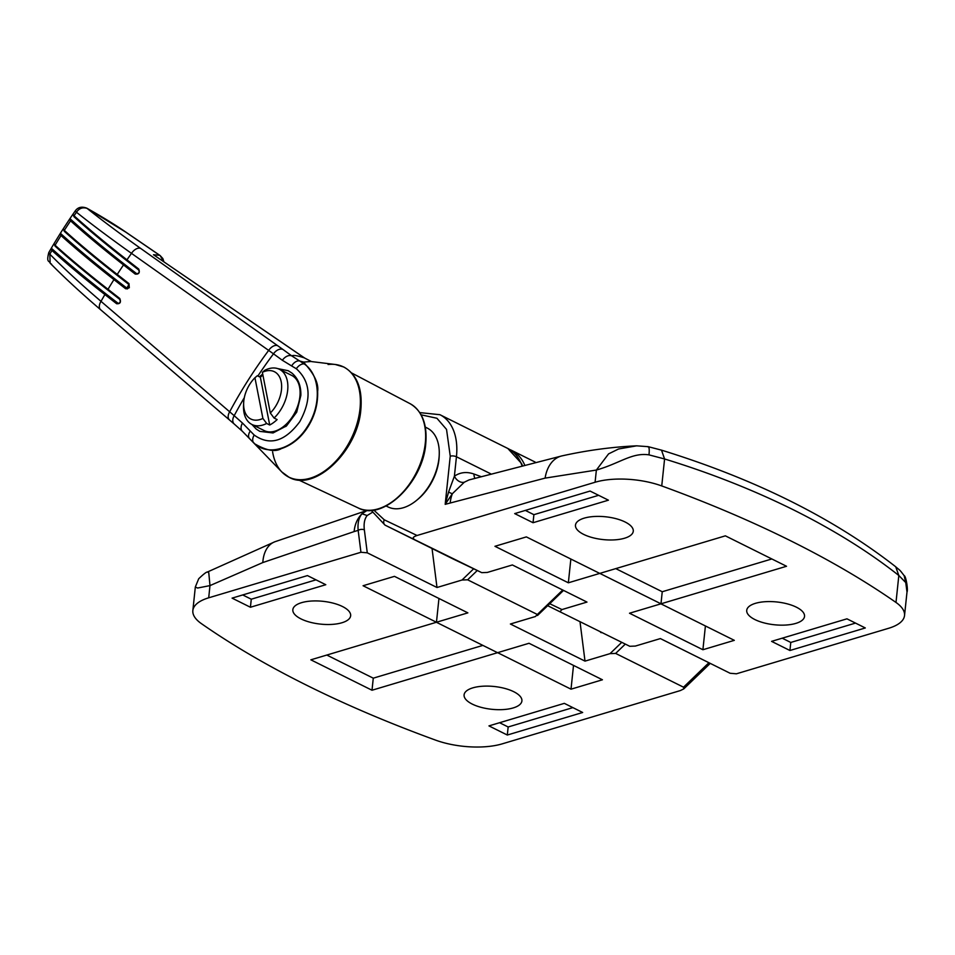 <?xml version="1.0" encoding="UTF-8"?>
<svg xmlns="http://www.w3.org/2000/svg" width="955" height="955" viewBox="0 0 955 955"><rect width="100%" height="100%" fill="white"/><g stroke="black" fill="none" stroke-linecap="round" stroke-linejoin="round"><path stroke-width="1.43" d="M386.083 505.971L387.981 506.902A44.037 27.802 -63.6 0 0 403.356 507.726A44.037 27.802 -63.6 0 0 416.452 500.468A44.037 27.802 -63.6 0 0 438.99 458.09A44.037 27.802 -63.6 0 0 439.24 454.64A44.037 27.802 -63.6 0 0 427.207 428.055L425.309 427.112M416.452 500.468L417.753 499.393A41.399 26.131 -63.6 0 0 439.181 456.323L439.24 454.64M262.374 372.319L270.325 413.014A26.418 16.677 116.4 0 0 281.212 381.821A26.418 16.677 116.4 0 0 262.374 372.319L264.738 370.325A30.823 19.458 116.4 0 1 279.421 369.299A30.823 19.458 116.4 0 1 287.67 390.32A30.823 19.458 116.4 0 1 274.073 418.051L277.129 419.579A30.823 19.458 -63.6 0 1 269.704 424.999L266.648 423.471A30.823 19.458 116.4 0 1 251.965 424.498A30.823 19.458 116.4 0 1 243.537 405.887L243.644 403.082A26.418 16.677 116.4 0 1 243.788 401.016A26.418 16.677 116.4 0 1 254.937 377.75L257.313 375.745L260.369 377.261L269.704 424.999M279.421 369.299L291.657 375.387A30.823 19.458 116.4 0 1 299.906 396.409A30.823 19.458 116.4 0 1 286.249 424.187A30.823 19.458 116.4 0 1 264.201 430.586L251.965 424.498M262.9 375.04A30.823 19.458 -63.6 0 0 260.369 377.261M266.648 423.471L262.9 418.433A26.418 16.677 116.4 0 1 243.644 403.082M270.325 413.014L274.073 418.051M262.9 418.433L254.937 377.75M277.63 368.582L288.219 370.719L291.836 373.023C298.079 378.311 301.088 385.76 300.861 395.382L296.707 412.142L286.512 425.906L273.035 432.961L259.808 431.362L256.226 429.07L251.905 424.474M310.793 361.503L303.75 362.076L305.266 364.201C314.601 374.742 318.731 383.815 317.645 391.407C318.039 404.096 314.804 415.914 307.928 426.849C300.956 437.748 292.087 445.006 281.307 448.623C275.279 452.228 266.409 450.629 254.687 443.8L253.003 441.95M244.325 397.638A382.549 292.696 131.2 0 0 234.19 415.676L242.486 423.065A8.81 5.706 131.5 0 0 242.439 431.35L253.529 442.714M253.23 442.416L253.851 443.001C267.997 456.92 293.83 448.874 307.367 426.646C321.716 405.015 320.402 374.623 304.12 363.891L299.595 360.93A44.037 41.387 136.8 0 0 303.75 362.076M305.003 364.01A44.037 32.172 -51.8 0 1 304.12 363.891A8.81 5.623 -55.7 0 0 296.325 368.749L291.645 365.956A8.81 5.67 119 0 1 299.595 360.93L291.776 355.905C293.209 354.938 297.387 355.606 304.323 357.874L311.473 361.575M282.99 349.494L140.695 248.443C119.972 233.724 102.09 220.366 87.048 208.369C82.631 207.02 79.11 208.309 76.484 212.237C91.895 224.544 110.231 238.249 131.492 253.362L273.488 353.827A8.81 5.909 -53.8 0 1 282.99 349.494L291.776 355.905A8.81 5.79 126 0 0 282.37 360.286L291.645 365.956M242.439 431.35L234.202 424.008A8.81 5.825 131.8 0 1 234.19 415.676L101.003 301.338C81.008 284.244 63.949 268.522 49.827 254.161L50.126 263.138L51.57 264.201M249.506 438.56A8.81 5.384 -42.4 0 1 250.282 431.039L242.486 423.065M163.663 261.622L160.118 255.546L126.37 232.471A8.81 4.441 124.4 0 0 125.917 232.232L159.664 255.307L153.469 254.722L155.104 255.773M125.917 232.232L86.786 208.166C101.875 216.618 115.066 224.712 126.37 232.471M257.862 376.019A382.549 292.696 131.2 0 1 273.488 353.827L282.37 360.286M304.323 357.874A8.81 4.429 -55.6 0 1 304.776 358.113L153.469 254.722L304.323 357.874M259.39 376.783L262.709 374.074M72.914 214.266L75.302 210.828A8.81 0.8 -145 0 0 76.484 212.237A439.921 336.602 131.2 0 0 74.036 215.758A0.883 0.704 132.1 0 0 74.048 216.773L72.914 214.266L74.036 215.758C89.03 229.296 106.674 243.991 126.967 259.832L138.714 269.012C140.099 272.7 138.941 274.395 135.252 274.097L123.505 264.917L124.448 264.416C103.94 248.384 86.344 233.724 71.661 220.45L70.658 219.28C89.03 235.969 111.222 254.245 137.222 274.097M128.985 283.611L128.937 284.53L117.19 275.35C96.67 259.306 79.05 244.647 64.343 231.349L63.197 228.878L64.307 230.37A0.883 0.704 132.1 0 0 64.474 231.432C79.158 244.707 96.753 259.366 117.262 275.398L117.238 274.443L128.985 283.611L129.319 287.753L125.69 288.78L113.943 279.612L114.922 279.075C94.402 263.055 76.806 248.396 62.123 235.121L61.132 233.963C79.504 250.64 101.684 268.904 127.66 288.744M119.757 298.473L119.733 299.357L107.987 290.177C87.454 274.133 69.834 259.474 55.139 246.175L53.969 243.728L55.08 245.232A0.883 0.704 132.1 0 0 55.259 246.259C69.942 259.533 87.538 274.192 108.058 290.225L108.011 289.293L119.757 298.473C121.273 302.21 120.246 303.965 116.641 303.738L104.895 294.558C84.613 278.717 66.969 264.022 51.964 250.485L50.866 248.969L52.095 248.897C70.467 265.562 92.635 283.814 118.599 303.654M49.827 254.161L48.777 252.586L50.854 248.98L52.095 248.897L53.086 250.031A0.883 0.704 132.1 0 0 51.964 250.485A439.921 336.602 131.2 0 0 49.827 254.161M53.946 243.764A437.856 335.014 131.2 0 0 50.89 248.945M62.123 235.121A0.883 0.704 132.1 0 0 61.025 235.539L59.926 234.035L61.132 233.963L59.926 234.035A437.856 335.014 131.2 0 1 63.185 228.902L69.464 219.34L70.658 219.28L69.464 219.34L70.575 220.844C85.293 234.154 102.937 248.837 123.505 264.917A431.338 330.024 -48.8 0 0 117.238 274.443C96.67 258.363 79.026 243.68 64.307 230.37A439.921 336.602 131.2 0 1 70.575 220.844A0.883 0.704 132.1 0 1 71.661 220.45M72.902 214.29A437.856 335.014 131.2 0 0 69.476 219.328L69.5 219.304M126.967 260.81L126.896 260.775C106.363 244.731 88.755 230.06 74.048 216.773A0.883 0.704 132.1 0 0 74.168 216.857C88.851 230.131 106.447 244.778 126.967 260.81L138.582 269.883M135.252 274.097L136.195 273.596L124.448 264.416M138.714 269.012L138.714 269.99M140.695 248.443A8.81 5.336 -54.6 0 0 131.492 253.362A431.338 330.024 -48.8 0 0 126.967 259.832L126.896 260.775L138.642 269.943C139.776 272.175 139.048 273.44 136.47 273.763L136.72 273.846M116.641 303.738L117.632 303.177L105.886 293.997C85.365 277.965 67.769 263.305 53.086 250.031M118.145 303.427L117.907 303.344C120.127 303.177 120.736 301.852 119.733 299.357L119.805 299.393M108.058 290.225L119.673 299.297M125.69 288.78L126.669 288.255L114.922 279.075M127.182 288.506L126.931 288.422C127.158 289.747 127.827 288.446 128.937 284.53L128.698 287.956L127.433 288.541C126.203 289.532 126.705 288.195 128.937 284.53L129.009 284.566M117.262 275.398L128.877 284.459M108.011 289.293C87.442 273.226 69.799 258.53 55.08 245.232A439.921 336.602 131.2 0 1 61.025 235.539C75.743 248.849 93.387 263.544 113.943 279.612A431.338 330.024 -48.8 0 0 108.011 289.293M473.656 568.798L462.029 580.019L436.996 587.504L367.269 552.814L360.942 552.277L208.703 597.806A52.847 20.843 -174 0 0 192.85 610.543A52.847 20.843 -174 0 0 201.386 623.627A880.737 347.381 -174 0 0 306.889 685.356A880.737 347.381 -174 0 0 435.623 740.137A52.847 20.843 -174 0 0 502.282 743.838L680.306 690.584L683.768 688.901L683.529 687.194L615.641 653.423L625.274 644.136M472.271 704.098A29.068 11.46 6 0 1 464.094 694.858A29.068 11.46 6 0 1 482.669 686.227A29.068 11.46 6 0 1 513.73 691.695A29.068 11.46 6 0 1 521.908 700.934A29.068 11.46 6 0 1 503.345 709.565A29.068 11.46 6 0 1 472.271 704.098M301.016 618.912A29.068 11.46 6 0 1 292.839 609.672A29.068 11.46 6 0 1 311.414 601.041A29.068 11.46 6 0 1 342.475 606.52A29.068 11.46 6 0 1 350.652 615.748A29.068 11.46 6 0 1 332.077 624.391A29.068 11.46 6 0 1 301.016 618.912M621.669 642.417L610.042 653.638L615.641 653.423M610.042 653.638L585.009 661.123L510.388 624.009L535.421 616.524L537.355 614.483L537.498 615.509L563.534 590.405M562.734 590.011L537.355 614.483L467.628 579.804L477.261 570.517M462.029 580.019L467.628 579.804M602.426 679.781L571.018 689.176L497.627 652.671L529.022 643.276L602.426 679.781M436.459 622.254L363.067 585.737L394.463 576.354L467.866 612.859L436.459 622.254L438.954 598.475M497.555 652.695L372.008 690.238L310.853 659.821L436.399 622.266L497.555 652.695M582.669 712.49L507.308 735.028L488.96 725.896L564.321 703.358L582.669 712.49M250.425 607.249L232.077 598.128L307.438 575.59L325.786 584.711L250.425 607.249L251.272 599.203L315.998 579.84M262.816 562.555A35.228 22.622 -110.6 0 1 274.897 541.748L367.126 510.412L361.957 513.79C357.433 518.374 354.818 524.295 354.114 531.589L262.816 562.555L209.981 585.606L197.613 588.029L195.321 587.038L192.85 610.543M432.042 548.492L436.996 587.504M367.269 552.814L364.356 529.882C363.604 523.615 364.535 518.828 367.174 515.521L372.235 512.429M580.055 622.111L585.009 661.123M573.513 665.408L571.018 689.176M326.801 655.046L373.274 678.169L372.008 690.238M373.274 678.169L482.872 645.389M499.596 722.72L508.156 726.982L507.308 735.028M508.156 726.982L572.893 707.619M242.713 594.941L251.272 599.203M208.703 597.806L209.981 585.606L208.763 572.666L207.426 571.997C206.423 571.902 203.511 574.146 198.7 578.754L195.309 587.038M364.356 529.882A4.405 2.483 172.8 0 0 358.161 530.371C357.516 523.149 358.782 517.622 361.957 513.79L367.174 515.521M583.648 534.382A29.068 11.46 6 0 1 575.471 525.143A29.068 11.46 6 0 1 594.034 516.512A29.068 11.46 6 0 1 625.095 521.991A29.068 11.46 6 0 1 633.272 531.219A29.068 11.46 6 0 1 614.71 539.862A29.068 11.46 6 0 1 583.648 534.382M754.904 619.568A29.068 11.46 6 0 1 746.726 610.329A29.068 11.46 6 0 1 765.289 601.698A29.068 11.46 6 0 1 796.351 607.165A29.068 11.46 6 0 1 804.528 616.405A29.068 11.46 6 0 1 785.965 625.036A29.068 11.46 6 0 1 754.904 619.568M547.669 605.697L629.751 646.284L635.35 646.069L660.383 638.585L730.109 673.263L736.424 673.8L888.675 628.271A52.847 20.843 -174 0 0 904.528 615.545A52.847 20.843 -174 0 0 895.993 602.45A880.737 347.381 -174 0 0 661.743 485.94A52.847 20.843 -174 0 0 595.084 482.251L417.06 535.492L384.256 519.807A4.405 3.414 115.5 0 0 385.378 525.286L481.738 572.654L385.378 525.286A61.657 38.916 116.4 0 1 385.032 525.119L452.921 558.878A61.657 38.916 -63.6 0 0 453.267 559.045A2.638 2.053 115.5 0 0 453.315 559.069M560.024 611.594L561.958 609.565L586.979 602.08L512.358 564.954L487.337 572.439L481.738 572.654L452.921 558.878A61.657 38.916 -63.6 0 1 452.575 558.711M601.328 632.688A2.638 2.053 115.5 0 1 601.304 632.688L601.28 632.676A2.638 2.053 115.5 0 0 601.304 632.688L601.28 632.676A61.657 38.916 116.4 0 1 600.934 632.508A61.657 38.916 116.4 0 1 600.588 632.329M413.837 538.895C412.393 537.856 413.467 536.722 417.06 535.492M494.953 546.296L526.36 536.901L599.752 573.406L568.356 582.801L494.953 546.296M660.92 603.835L734.311 640.339L702.904 649.734L629.512 613.229L660.92 603.835M599.812 573.394L725.37 535.839L786.526 566.267L660.979 603.811L599.812 573.394M514.697 513.599L590.071 491.061L608.419 500.181L533.045 522.719L514.697 513.599M846.954 618.828L865.302 627.96L789.928 650.498L771.58 641.366L846.954 618.828M545.114 478.121A35.228 24.341 77.5 0 1 561.958 455.893L469.012 479.935L464.345 482.191L452.36 493.723L445.185 504.336L545.114 478.121L596.374 470.051L608.574 453.888L618.577 448.981L636.627 445.83L648.182 446.665L661.481 450.139C755.142 479.112 833.226 517.992 895.718 566.781L895.659 566.733C900.696 571.174 898.93 568.822 904.158 575.662L905.746 582.574L898.822 575.483C868.966 551.894 833.93 530.073 793.724 509.982C753.304 489.963 710.257 472.964 664.585 458.973L648.982 454.867C632.079 452.312 619.664 463.438 596.374 470.051L595.084 482.251M904.528 615.545L906.999 592.04L905.746 582.574M570.851 559.033L568.356 582.801M702.904 649.734L705.411 625.967M615.772 568.619L662.245 591.742L660.979 603.811M662.245 591.742L771.843 558.962M525.334 510.412L533.893 514.673L533.045 522.719M533.893 514.673L598.63 495.311M789.928 650.498L790.776 642.452L855.513 623.09M782.217 638.191L790.776 642.452M421.119 414.816L436.924 418.266L446.534 429.404L450.247 456.18L445.185 504.336L448.599 491.98L454.401 476.187C460.25 472.224 466.78 471.507 474.002 474.038A8.81 5.873 109.9 0 0 474.862 478.216M648.982 454.867C649.567 448.969 649.114 446.283 647.621 446.797M661.743 485.94L664.585 458.973L661.505 450.151M895.993 602.45L898.822 575.483L895.718 566.781M464.345 482.191A8.81 6.399 55.1 0 1 454.401 476.187L456.442 456.765A4.405 1.743 -174 0 0 450.247 456.18M105.886 293.997L104.895 294.558A431.338 330.024 131.2 0 0 101.003 301.338A8.81 5.253 130.5 0 0 100.561 309.671L234.202 424.008M410.161 403.726C422.206 410.925 427.41 424.271 425.751 443.753C422.993 482.347 382.848 521.466 358.292 507.988A58.231 36.756 -63.6 0 0 425.285 443.204A58.231 36.756 -63.6 0 0 410.161 403.726L351.691 372.987M328.102 364.512A61.502 38.821 116.4 0 1 335.289 364.488L335.289 364.488A61.502 38.821 116.4 0 1 359.999 408.871A61.502 38.821 116.4 0 1 328.15 468.356A61.502 38.821 116.4 0 1 281.832 471.961L281.832 471.961A61.502 38.821 116.4 0 1 272.605 451.846M285.33 474.993A61.562 38.857 -63.6 0 0 289.043 477.261A61.562 38.857 -63.6 0 0 333.08 464.5A61.562 38.857 -63.6 0 0 360.357 409.026M296.325 368.749C310.709 381.725 311.855 399.369 299.775 421.68C284.972 441.592 269.776 446.045 254.197 435.05A8.81 5.491 -47.5 0 0 253.851 443.001A44.037 31.897 -47.7 0 1 254.448 443.586M254.197 435.05L250.282 431.039M229.403 419.818A8.81 5.241 130.5 0 1 229.713 411.701A383.946 293.758 -48.8 0 1 268.653 350.413A8.81 5.324 -54.6 0 1 277.714 345.698M708.908 662.722L683.529 687.194M360.942 552.277L358.161 530.371L354.114 531.589M524.57 464.739A61.657 38.916 -63.6 0 0 511.498 450.306L509.636 449.471M419.77 412.596L439.945 414.709A61.657 38.916 116.4 0 1 456.442 456.765L490.584 473.74M384.256 519.807L373.751 510.042M549.734 603.715L561.958 609.565M521.896 465.407A61.657 38.916 -63.6 0 0 507.833 448.48L439.945 414.709M448.599 491.98A8.81 1.97 36.4 0 0 452.36 493.723A35.228 23.529 73.3 0 0 450.211 502.843M480.771 476.521L474.002 474.038M300.061 394.32L300.873 394.725M284.375 425.87L285.76 426.551M311.855 361.623L335.289 364.488L343.872 367.03C356.943 374.479 362.602 388.661 360.847 409.576C357.922 450.724 314.863 492.231 289.043 477.261L281.832 471.961L253.553 442.738M358.292 507.988L298.509 479.911M304.776 358.113L311.485 361.575M48.777 252.586C46.079 263.258 49.553 260.417 50.126 263.138C64.116 277.368 80.924 292.875 100.561 309.671M160.13 255.558L162.851 258.542L163.89 261.789M53.969 243.728L59.962 233.975M86.786 208.166C81.82 206.28 77.988 207.175 75.302 210.828M710.245 663.379L683.768 688.901M274.897 541.748L207.45 571.997M535.218 462.101L511.498 450.306M561.958 455.893C587.134 450.318 612 446.964 636.567 445.83M371.161 510.304L385.032 525.119M906.999 592.016C908.312 590.166 905.841 575.495 904.182 575.698M522.289 465.312L521.526 463.462L507.833 448.48"/></g></svg>
